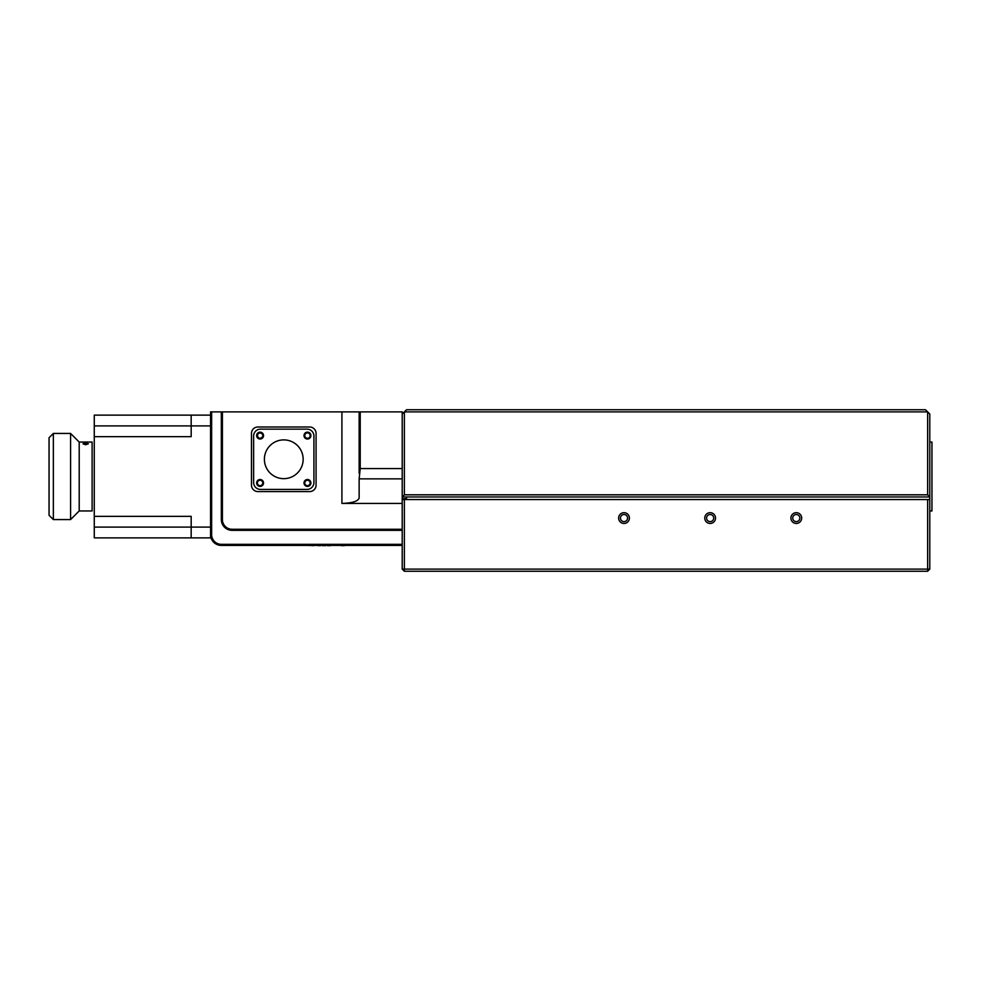 <?xml version="1.0" encoding="UTF-8"?>
<svg xmlns="http://www.w3.org/2000/svg" width="981" height="981" viewBox="0 0 981 981"><rect width="100%" height="100%" fill="white"/><g stroke="black" fill="none" stroke-linecap="round" stroke-linejoin="round"><path stroke-width="1.47" d="M406.514 499.55L406.514 496.962M402.21 414.056L404.368 411.897L404.368 494.804L927.646 494.804L927.646 411.897L404.368 411.897L406.514 409.751L925.488 409.751L929.792 414.056L929.792 569.103L927.646 569.103L927.646 499.55L404.368 499.55L404.368 569.103L927.646 569.103L927.646 571.249L404.368 571.249L402.21 569.103L402.21 499.55L404.368 499.55M927.646 494.804L929.792 496.962L402.21 496.962L404.368 494.804M402.21 499.55L402.21 468.587L402.21 478.863L359.144 478.863L360.223 468.587L402.21 468.587L402.21 411.897L360.223 411.897L360.223 468.587M262.234 433.97C259.855 432.229 258.248 432.768 257.39 435.589A2.698 2.698 0 0 0 260.088 438.274A2.698 2.698 0 0 0 262.773 435.589A2.698 2.698 0 0 0 260.088 432.891A2.698 2.698 0 0 0 257.39 435.589C258.236 438.409 259.855 438.948 262.234 437.207M402.21 530.341L232.092 530.341A10.766 10.766 0 0 1 221.326 519.574L221.326 411.897L222.405 411.897L222.405 519.574A9.687 9.687 0 0 0 232.092 529.262L402.21 529.262M309.616 426.98A6.462 6.462 0 0 1 316.078 433.43L316.078 485.117A6.462 6.462 0 0 1 309.616 491.579L257.929 491.579A6.462 6.462 0 0 1 251.467 485.117L251.467 433.43A6.462 6.462 0 0 1 257.929 426.98L309.616 426.98M304.772 482.959A2.698 2.698 0 0 0 307.458 485.656A2.698 2.698 0 0 0 310.155 482.959A2.698 2.698 0 0 0 307.458 480.273A2.698 2.698 0 0 0 304.772 482.959M257.39 482.959A2.698 2.698 0 0 0 260.088 485.656A2.698 2.698 0 0 0 262.773 482.959A2.698 2.698 0 0 0 260.088 480.273A2.698 2.698 0 0 0 257.39 482.959M304.772 435.589A2.698 2.698 0 0 0 307.458 438.274A2.698 2.698 0 0 0 310.155 435.589A2.698 2.698 0 0 0 307.458 432.891A2.698 2.698 0 0 0 304.772 435.589M222.405 411.897L360.223 411.897M359.144 478.863L359.144 498.041C358.04 501.279 352.302 503.081 341.915 503.425L402.21 503.425M221.326 411.897L211.638 411.897L211.638 534.645A9.687 9.687 0 0 0 221.326 544.332L402.21 544.332M402.21 545.411L221.326 545.411A10.766 10.766 0 0 1 210.559 534.645L210.559 411.897L211.638 411.897M359.144 473.283L359.144 411.897M801.673 518.066A5.383 5.383 0 0 0 796.29 512.683A5.383 5.383 0 0 0 790.907 518.066A5.383 5.383 0 0 0 796.29 523.449A5.383 5.383 0 0 0 801.673 518.066M715.529 518.066A5.383 5.383 0 0 0 710.146 512.683A5.383 5.383 0 0 0 704.763 518.066A5.383 5.383 0 0 0 710.146 523.449A5.383 5.383 0 0 0 715.529 518.066M629.397 518.066A5.383 5.383 0 0 0 624.014 512.683A5.383 5.383 0 0 0 618.631 518.066A5.383 5.383 0 0 0 624.014 523.449A5.383 5.383 0 0 0 629.397 518.066M710.146 521.622A3.556 3.556 0 0 1 706.59 518.066A3.556 3.556 0 0 1 710.146 514.51A3.556 3.556 0 0 1 713.702 518.066A3.556 3.556 0 0 1 710.146 521.622M624.014 521.622A3.556 3.556 0 0 1 620.458 518.066A3.556 3.556 0 0 1 624.014 514.51A3.556 3.556 0 0 1 627.57 518.066A3.556 3.556 0 0 1 624.014 521.622M796.29 521.622A3.556 3.556 0 0 1 792.734 518.066A3.556 3.556 0 0 1 796.29 514.51A3.556 3.556 0 0 1 799.834 518.066A3.556 3.556 0 0 1 796.29 521.622M406.514 498.679L402.21 498.679M404.368 571.249L404.368 569.103L402.21 569.103M927.646 499.55L929.792 499.55M929.792 569.103L927.646 571.249M85.654 444.761L88.351 443.804L85.654 443.056L82.968 443.804L85.654 444.761M79.203 442.051L79.203 510.954L70.583 519.574L70.583 433.43L79.203 442.051L92.116 442.051L92.116 510.954L79.203 510.954M53.354 519.574L49.05 515.27L49.05 437.747L53.354 433.43L53.354 519.574L70.583 519.574M929.792 510.954L931.95 510.954L931.95 442.051L929.792 442.051M210.559 425.901L191.172 425.901L191.172 436.668L94.274 436.668L94.274 537.87L191.172 537.87L191.172 516.337L94.274 516.337M94.274 436.668L94.274 425.901L191.172 425.901L191.172 415.135L210.559 415.135M211.638 534.645L210.559 534.645L210.559 537.87L191.172 537.87M191.172 415.135L94.274 415.135L94.274 425.901M303.154 459.28A19.375 19.375 0 0 0 283.767 439.893A19.375 19.375 0 0 0 264.392 459.28A19.375 19.375 0 0 0 283.767 478.654A19.375 19.375 0 0 0 303.154 459.28M263.533 482.959A3.446 3.446 0 0 1 260.088 486.404A3.446 3.446 0 0 1 256.642 482.959A3.446 3.446 0 0 1 260.088 479.513A3.446 3.446 0 0 1 263.533 482.959M310.903 482.959A3.446 3.446 0 0 1 307.458 486.404A3.446 3.446 0 0 1 304.012 482.959A3.446 3.446 0 0 1 307.458 479.513A3.446 3.446 0 0 1 310.903 482.959M263.533 435.589A3.446 3.446 0 0 1 260.088 439.034A3.446 3.446 0 0 1 256.642 435.589A3.446 3.446 0 0 1 260.088 432.143A3.446 3.446 0 0 1 263.533 435.589M310.903 435.589A3.446 3.446 0 0 1 307.458 439.034A3.446 3.446 0 0 1 304.012 435.589A3.446 3.446 0 0 1 307.458 432.143A3.446 3.446 0 0 1 310.903 435.589M313.92 436.018L313.92 482.529A6.892 6.892 0 0 1 307.028 489.421L260.517 489.421A6.892 6.892 0 0 1 253.625 482.529L253.625 436.018A6.892 6.892 0 0 1 260.517 429.126L307.028 429.126A6.892 6.892 0 0 1 313.92 436.018M330.646 545.632L327.593 545.632L330.646 545.632M344.662 545.411L340.395 545.411M341.253 545.632L344.441 545.632L341.253 545.632M320.566 545.632L318.126 545.632L320.566 545.632M322.43 545.632L325.594 545.632L322.43 545.632M317.77 545.411L313.92 545.411M313.92 545.632L307.409 545.411M334.214 545.411L332.755 545.411M232.092 530.341L232.092 529.262M221.326 519.574L222.405 519.574M341.915 503.425L341.915 411.897M221.326 545.411L221.326 544.332M210.559 527.104L94.274 527.104M53.354 433.43L70.583 433.43"/></g></svg>
